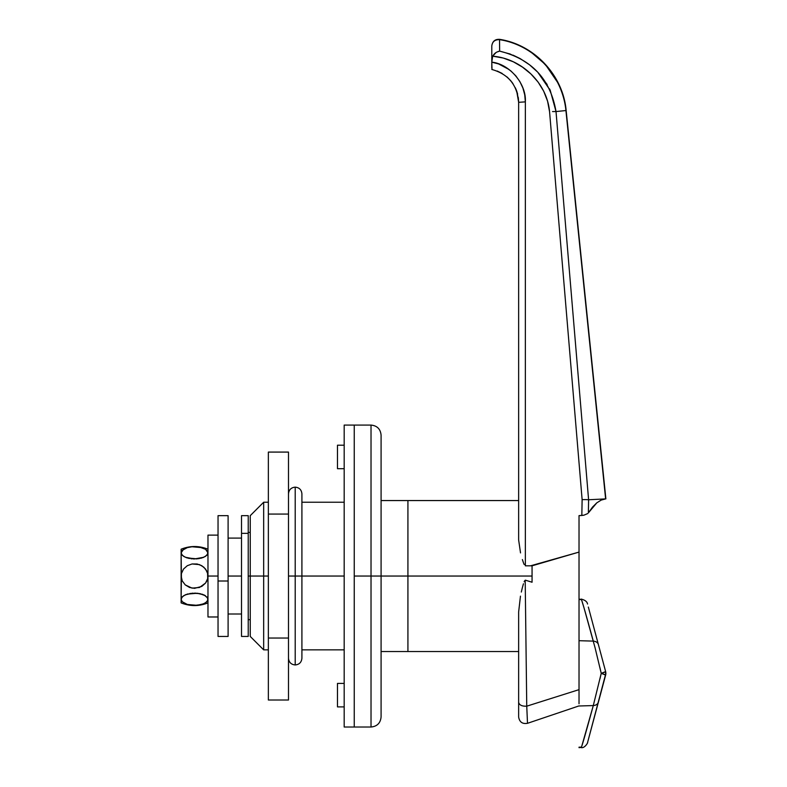 <?xml version="1.0" encoding="UTF-8"?>
<svg xmlns="http://www.w3.org/2000/svg" width="787" height="787" viewBox="0 0 787 787"><rect width="100%" height="100%" fill="white"/><g stroke="black" fill="none" stroke-linecap="round" stroke-linejoin="round"><path stroke-width="1.18" d="M579.025 640.697L593.29 641.11L579.025 640.697L579.025 690.347L579.025 552.09L530.546 565.823L525.352 565.823L525.352 101.867L524.732 94.834L522.902 88.026L519.902 81.641L515.839 75.877L510.832 70.909L505.038 66.895L498.624 63.944L491.796 62.163L492.662 56.172L503.247 58.031L513.34 61.809L522.598 67.18L530.92 73.958L538.082 82.055L543.689 91.164L547.585 101.208L549.572 111.784L582.124 499.637L581.829 515.465L579.025 515.623L579.025 552.09L532.061 565.814L525.352 565.823L525.352 101.867L518.643 102.32L518.643 539.961L518.643 102.32L525.352 101.867C526.542 83.993 509.622 63.973 491.796 62.163L492.003 69.492M250.246 576.045L248.23 576.045L250.246 576.045L250.246 636.437L250.246 576.045L263.665 576.045L250.246 576.045L250.246 515.662L250.246 576.045M532.061 576.045L407.922 576.045L407.922 651.538L407.922 576.045L532.061 576.045L532.061 565.814L532.061 582.232L525.47 580.196L532.061 582.232L532.061 576.045M525.195 580.206L526.749 706.175L579.025 689.648L526.749 706.175L525.195 580.206M524.634 580.776L524.152 581.741L524.634 580.776M523.444 583.777L522.302 587.909L523.444 583.777M521.319 592.04L522.302 587.909L521.319 592.04M518.643 611.961L520.463 596.143L518.643 611.961L518.643 702.289L518.643 611.961M518.643 620.53L518.643 628.301M518.643 716.957L518.643 702.289C519.282 705.093 521.988 706.392 526.749 706.175L527.497 723.312C522.411 724.178 519.45 722.053 518.643 716.957M579.025 639.959L579.025 655.561M530.999 74.037L522.647 67.21L513.36 61.819M501.653 57.608L500.925 57.441M498.624 63.944L505.038 66.895M524.201 564.545L523.512 562.912L524.201 564.545M522.381 559.577L523.512 562.912L522.381 559.577M520.522 552.907L518.643 539.961L520.522 552.907M605.872 498.879L588.597 499.765L556.016 111.557L565.922 110.544L605.636 498.899L601.209 500.079L596.831 502.814L592.532 507.094L588.371 512.878L588.607 499.765L605.872 498.879L566.148 110.524C563.138 75.434 534.442 44.731 499.647 39.35L499.647 39.35C495.082 39.084 492.465 41.288 491.796 45.941L491.796 67.997M516.321 90.062L515.288 87.711L516.695 91.056L518.643 102.32C517.364 85.094 508.422 74.135 491.796 69.453M510.92 80.904L507.005 76.919L511.078 81.1M502.145 73.427L497.227 71.046M513.006 83.707L511.698 81.878M518.299 97.529L518.643 102.074M517.62 94.096L516.734 91.174L517.62 94.096M516.754 91.233L517.61 94.066M550.241 90.357L537.737 72.178M550.172 90.2L549.542 88.901M547.142 84.494L537.796 72.247M520.394 58.74L509.327 53.723M519.902 58.464L513.065 55.159M510.33 54.087L499.647 51.135L499.538 39.665C534.294 44.997 562.705 75.66 565.922 110.544L556.016 111.557L550.211 90.298M532.317 53.231L544.122 63.403C548.657 67.859 553.153 74.185 557.599 82.399C562.223 91.676 564.997 101.061 565.922 110.544L605.636 498.899L601.209 500.079L596.831 502.814L588.371 512.878L588.607 499.765L586.197 499.597L588.597 499.765L556.016 111.557C550.467 79.251 531.678 59.104 499.647 51.135L499.538 39.665C494.954 39.537 492.367 41.622 491.796 45.931C492.367 41.622 494.954 39.537 499.538 39.665L499.647 51.135L496.784 52.07M557.589 82.369L546.168 65.626M537.747 72.188L529.523 64.79L520.374 58.73M579.025 698.108L579.025 701.925M579.025 705.9L527.497 723.312M579.025 703.775L579.025 515.623L583.875 515.2L587.751 513.557M527.28 718.197L527.182 715.895M508.963 69.453L498.663 63.963M552.523 111.567L556.016 111.557M527.182 715.904L526.985 711.468M526.749 706.175C521.988 706.392 519.282 705.093 518.643 702.289M491.796 45.931L491.796 59.743L492.662 56.172C521.388 58.533 547.054 82.792 549.572 111.784L582.124 499.637L586.197 499.597M530.959 73.998L522.332 66.993M495.849 52.631L494.482 53.752M494.098 54.146L492.662 56.172L496.184 52.404L498.525 51.362M582.124 499.637L581.829 515.465L583.875 515.2M579.025 701.611L579.025 682.673M371.021 425.078C377.13 425.678 380.485 429.033 381.085 435.142L381.085 576.045L381.085 435.142L381.085 576.045L371.021 576.045L371.021 425.078L371.021 727.021C377.13 726.421 380.485 723.066 381.085 716.957L381.085 576.045L407.922 576.045L407.922 500.562L407.922 651.538L407.922 576.045L381.085 576.045L381.085 716.957L381.085 576.045L371.021 576.045L371.021 727.021L371.021 576.045L354.248 576.045L354.248 727.021L354.248 425.078L354.248 727.021L344.185 727.021L354.248 727.021L354.248 576.045L371.021 576.045L371.021 425.078L354.248 425.078L354.248 576.045L354.248 425.078L344.185 425.078L344.185 727.021L344.185 576.045L301.913 576.045L344.185 576.045L344.185 425.078L354.248 425.078M241.52 636.437L241.52 533.35L248.23 533.35L241.52 533.35L241.52 515.662L241.52 576.045L228.102 576.045L241.52 576.045L241.52 636.437L248.23 636.437L248.23 515.662L248.23 636.437M228.102 538.092L241.52 538.092L228.102 538.092M228.102 614.008L241.52 614.008L228.102 614.008M587.85 741.462L605.636 675.079L605.636 671.606A6.709 6.709 0 0 1 605.636 675.079A6.709 0.561 -165 0 0 601.229 673.338L595.07 647.75L583.934 607.584L581.711 600.324L581.18 599.546L579.025 599.507M579.025 698.069L579.025 699.417M581.711 746.391L593.29 705.575L579.025 705.988L593.29 705.575L601.229 673.338A6.709 0.561 -15 0 0 605.636 671.606L598.395 644.583A6.709 5.106 165 0 0 593.29 641.11A6.709 5.106 -15 0 1 598.395 644.583L605.636 671.606L601.229 673.338L599.999 678.738M599.95 667.73L601.229 673.338L605.636 675.079L598.405 702.102A6.709 5.106 -165 0 1 593.29 705.575A6.709 5.106 15 0 0 598.405 702.102L587.545 742.594M579.025 604.564L579.025 607.338M579.025 747.65L581.337 747.375M579.025 747.178L581.18 747.138C580.816 750.277 584.859 736.425 593.29 705.575M593.29 641.11C584.869 610.318 580.836 596.467 581.18 599.546L579.025 599.035M605.872 673.338L588.342 739.632M588.342 607.052L605.636 671.606M268.357 649.855L263.665 649.855L263.665 576.045L263.665 649.855L250.246 636.437M268.357 576.045L263.665 576.045L268.357 576.045M268.357 502.234L263.665 502.234L263.665 576.045L263.665 502.234L250.246 515.662M337.475 706.893L337.475 683.411L344.185 683.411L337.475 683.411L337.475 706.893L344.185 706.893M337.475 468.688L344.185 468.688L337.475 468.688L337.475 445.206L337.475 468.688M288.495 700.017L268.357 700.017L288.495 700.017L288.495 452.082L268.357 452.082L288.495 452.082L288.495 514.068L268.357 514.068L288.495 514.068L288.495 638.031L268.357 638.031L288.495 638.031L288.495 700.017M268.357 452.082L268.357 700.017L268.357 452.082M218.038 516.056L218.038 636.437L228.102 636.437L228.102 581.003L218.038 581.003L218.038 636.23M228.102 516.056L228.102 636.23M218.038 515.662L218.038 581.003L228.102 581.003L228.102 515.662L218.038 515.662M295.204 576.045L295.204 487.143L295.204 576.045L301.913 576.045L295.204 576.045L295.204 664.956L295.204 576.045L295.204 664.956L295.204 576.045L288.495 576.045L295.204 576.045L295.204 487.143L295.204 576.045M204.197 595.021L207.689 598.041L207.689 600.54L205.535 602.812L201.767 604.475L194.527 605.439L187.316 604.465L182.24 601.73L181.128 599.291L181.128 602.891C190.08 606.462 199.022 606.462 207.975 602.891M197.271 593.27L198.216 593.378M192.235 593.231L199.524 593.585L205.545 595.779L203.803 594.844M192.008 593.25L192.982 593.182M189.775 593.546L190.592 593.418M187.434 594.087L188.132 593.9M185.466 594.775L186.155 594.5M201.688 586.453L194.507 588.351L189.569 587.466L185.26 584.908L182.24 580.924L181.128 576.045L181.128 549.208L181.128 552.808L182.24 550.359L187.336 547.624L192.058 546.758L199.514 547.093L205.545 549.287L207.975 552.808L206.853 555.248L203.803 557.245L194.507 558.957L185.26 557.235L182.24 555.238L181.128 552.808L181.413 578.553L181.413 573.546L183.558 569.001L187.336 565.686L192.058 563.964L199.514 564.623L203.833 567.181L206.863 571.165L207.689 573.546L207.689 578.563L207.581 573.123M181.128 576.045L181.128 599.291L181.413 573.546L183.558 569.001L187.336 565.686L192.058 563.964L197.075 563.974L201.787 565.696L205.545 569.011L207.689 573.546L207.689 578.563L205.545 583.078L201.875 586.345M205.23 556.517L207.689 554.058L207.955 552.523M181.128 552.808L183.558 549.287L187.336 547.624L192.058 546.758L201.787 547.634L205.545 549.287L207.689 551.549L207.689 554.058L205.535 556.32L201.767 557.983L197.035 558.849L187.306 557.973L183.548 556.32L181.413 554.058M207.975 599.291L206.853 596.841L207.975 599.291L206.863 601.73L203.813 603.737L197.045 605.331L187.316 604.465L182.24 601.73L181.128 599.291L181.413 598.031L183.568 595.769L187.336 594.106L197.094 593.25L203.843 594.864M197.094 558.839L196.12 558.908M199.327 558.544L198.511 558.681M203.626 557.324L202.948 557.599M192.067 593.25L185.289 594.844L182.25 596.841L181.128 599.291L181.128 602.891M181.413 578.553L182.24 580.924L185.26 584.908L192.008 588.125L199.475 587.486L205.574 583.039M207.689 578.563L206.863 580.934M186.362 557.668L187.326 557.983M188.427 558.268L189.519 558.504M190.887 558.721L192.067 558.849M193.169 558.918L194.586 558.957M200.97 558.199L201.777 557.983M206.853 580.944L205.535 583.088M202.731 594.421L201.777 594.116M200.675 593.821L199.583 593.595M195.933 593.172L194.507 593.142M207.975 616.978L207.975 535.121L207.975 576.045L218.038 576.045L207.975 576.045L207.975 616.978L218.038 616.978M250.246 619.664L248.23 619.664M518.643 651.538L381.085 651.538M518.643 500.562L381.085 500.562M250.246 532.435L248.23 532.435M581.18 747.611C585.016 748.486 588.371 741.718 587.545 742.633M581.18 599.074C585.066 600.058 587.181 601.721 587.535 604.042M344.185 649.855L301.913 649.855M371.021 727.021L354.248 727.021M344.185 502.234L301.913 502.234M337.475 445.206L344.185 445.206M241.52 515.662L248.23 515.662M288.495 493.852L288.495 493.852C288.888 489.78 291.121 487.547 295.204 487.143C299.276 487.547 301.51 489.78 301.913 493.852L301.913 658.247C301.51 662.31 299.276 664.553 295.204 664.956C291.121 664.553 288.888 662.31 288.495 658.247L288.495 658.247M181.128 549.208C190.08 545.637 199.022 545.637 207.975 549.208M207.975 535.121L218.038 535.121"/></g></svg>
